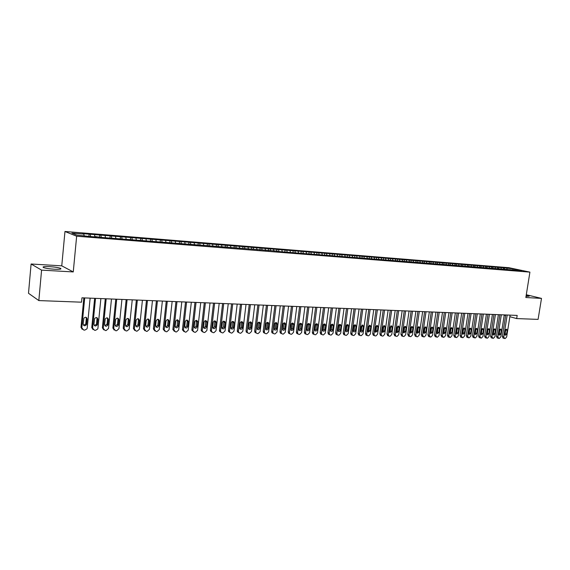<?xml version="1.0" encoding="UTF-8"?>
<svg xmlns="http://www.w3.org/2000/svg" width="570" height="570" viewBox="0 0 570 570"><rect width="100%" height="100%" fill="white"/><g stroke="black" fill="none" stroke-linecap="round" stroke-linejoin="round"><path stroke-width="0.85" d="M54.364 269.225C59.978 269.453 61.995 269.14 60.427 268.285C58.211 267.537 54.642 266.988 49.725 266.646C44.061 266.404 42.009 266.717 43.584 267.587C45.828 268.342 49.426 268.89 54.364 269.225M526.032 296.336L529.188 296.186L526.188 295.353M31.101 264.003L41.581 270.13L73.259 271.926L61.76 265.841L31.101 264.003L28.5 293.286L38.831 300.575L81.531 302.185L81.959 297.811L517.175 315.417L516.669 318.58L538.087 319.385L541.5 298.402L526.288 294.733M61.76 265.841L64.966 231.484L508.875 267.701L529.915 272.125L76.651 236.222L64.966 231.484M512.822 270.059L513.014 268.812L504.721 267.886L82.7 233.643L83.847 234.085L84.139 235.681M513.014 268.812L521.764 270.657L515.166 270.394M281.808 250.109L282.371 251.847L515.423 270.151M282.364 251.847L277.091 251.427M83.847 234.085L71.898 233.123L76.808 235.089L90.11 236.522L96.651 237.042L95.439 236.579L100.983 237.391L277.305 251.114M90.288 234.605L90.659 236.564M94.556 234.954L94.926 236.906M100.911 235.467L101.289 237.412M105.115 235.809L105.5 237.747M95.439 236.579L95.276 236.935M111.385 236.315L111.777 238.253M115.539 236.65L115.931 238.581M121.724 237.148L122.115 239.022M125.82 237.483L126.227 239.4M131.927 237.975L132.311 239.77M135.966 238.303L136.387 240.212M141.987 238.794L142.379 240.519M145.977 239.115L146.412 241.01M151.926 239.592L152.304 241.253M155.859 239.913L156.301 241.801M161.73 240.39L162.108 241.986M165.614 240.704L166.07 242.578M171.406 241.174L171.784 242.706M175.246 241.481L175.71 243.347M180.961 241.944L181.338 243.447M184.751 242.25L185.221 244.103M190.394 242.706L190.779 244.202M194.135 243.012L194.612 244.851M199.707 243.461L200.099 244.943M203.397 243.761L203.889 245.592M208.905 244.209L209.304 245.684M212.546 244.502L213.052 246.318M217.982 244.943L218.395 246.411M221.58 245.235L222.093 247.045M226.953 245.67L227.366 247.123M230.508 245.955L231.028 247.751M235.809 246.383L236.229 247.836M239.322 246.667L239.849 248.456M244.559 247.088L244.986 248.534M248.028 247.373L248.563 249.154M253.194 247.793L253.636 249.225M256.621 248.071L257.17 249.838M261.737 248.484L262.179 249.909M265.121 248.755L265.67 250.515M270.166 249.161L270.615 250.579M273.514 249.432L274.07 251.185M278.502 249.838L278.958 251.249M286.731 250.501L287.195 251.904M290.002 250.772L290.558 252.46M294.868 251.163L295.338 252.56M298.096 251.427L298.652 253.073M302.912 251.812L303.382 253.201M306.097 252.068L306.646 253.679M310.857 252.453L311.334 253.835M314.006 252.71L314.547 254.277M318.708 253.094L319.193 254.462M321.822 253.344L322.363 254.868M326.475 253.721L326.959 255.082M329.553 253.971L330.087 255.453M334.148 254.341L334.633 255.702M337.191 254.59L337.718 256.037M341.729 254.954L342.228 256.308M344.743 255.196L345.263 256.614M349.232 255.56L349.731 256.906M352.203 255.802L352.723 257.184M356.642 256.158L357.148 257.498M359.584 256.4L360.097 257.747M363.974 256.757L364.259 258.374M366.888 256.992L367.394 258.317M371.227 257.341L371.782 258.787M374.098 257.576L374.618 258.894M378.395 257.918L379 259.471M381.237 258.153L381.757 259.464M385.484 258.495L386.125 260.112M388.298 258.723L388.818 260.027M392.495 259.065L393.143 260.675M395.274 259.286L395.801 260.59M399.428 259.621L400.083 261.224M402.178 259.849L402.712 261.138M406.289 260.177L406.944 261.772M409.011 260.397L409.545 261.687M413.072 260.725L413.734 262.314M415.765 260.946L416.299 262.228M419.784 261.274L420.453 262.848M422.448 261.488L422.99 262.763M426.424 261.808L427.094 263.376M429.06 262.022L429.602 263.29M432.993 262.342L433.67 263.903M435.601 262.549L436.15 263.81M439.491 262.863L440.168 264.423M442.078 263.076L442.626 264.33M445.925 263.383L446.609 264.936M448.476 263.589L449.032 264.843M452.288 263.903L452.972 265.442M454.817 264.102L455.373 265.349M458.586 264.409L459.278 265.941M461.087 264.615L461.643 265.848M464.821 264.915L465.512 266.439M467.293 265.114L467.856 266.347M470.991 265.413L471.682 266.931M473.435 265.613L473.998 266.838M477.09 265.905L477.788 267.408M479.52 266.105L480.082 267.323M483.132 266.397L483.823 267.871M485.533 266.589L486.103 267.807M489.117 266.881L489.794 268.328M491.49 267.073L492.06 268.285M495.038 267.358L495.708 268.784M497.389 267.551L497.959 268.755M500.895 267.836L501.564 269.232M503.224 268.021L503.802 269.218M506.702 268.306L507.364 269.674M41.581 270.13L38.831 300.575M529.915 272.125L525.846 297.519L541.5 298.402M73.259 271.926L76.651 236.222M504.229 315.146L505.64 315.531M509.858 316.699L516.669 318.58M504.721 267.886L504.5 269.275M498.921 267.416L498.707 268.812M493.064 266.938L492.851 268.342M487.151 266.461L486.937 267.871M481.18 265.976L480.959 267.394M475.145 265.485L474.924 266.91M469.046 264.993L468.825 266.425M462.883 264.487L462.669 265.934M456.655 263.988L456.442 265.435M450.371 263.475L450.15 264.929M444.016 262.962L443.795 264.423M437.589 262.435L437.375 263.91M431.098 261.908L430.877 263.411M424.536 261.381L424.315 262.913M417.91 260.839L417.682 262.407M411.205 260.298L410.977 261.894M404.429 259.749L404.194 261.381M397.582 259.193L397.347 260.861M390.657 258.63L390.414 260.34M383.653 258.06L383.411 259.813M376.578 257.49L376.328 259.279M369.417 256.906L369.168 258.737M362.185 256.322L361.929 258.189M354.861 255.723L354.611 257.604M347.465 255.125L347.208 257.013M339.977 254.519L339.72 256.415M332.403 253.899L332.153 255.809M324.743 253.28L324.494 255.203M316.998 252.653L316.749 254.583M309.161 252.018L308.904 253.964M301.224 251.37L300.981 253.329M293.201 250.722L292.952 252.688M285.086 250.066L284.836 252.04M276.863 249.396L276.621 251.384M268.548 248.719L268.306 250.722M260.134 248.036L259.892 250.052M251.619 247.344L251.406 249.119M242.991 246.646L242.792 248.356M234.263 245.941L234.063 247.658M225.428 245.221L225.228 246.953M216.479 244.494L216.279 246.24M207.423 243.761L207.224 245.513M198.246 243.019L198.054 244.779M188.962 242.264L188.763 244.038M179.55 241.502L179.351 243.29M170.017 240.725L169.824 242.528M160.37 239.941L160.17 241.751M150.587 239.151L150.395 240.975M140.676 238.345L140.491 240.184M130.644 237.533L130.452 239.379M120.47 236.707L120.277 238.566M110.16 235.866L109.974 237.74M99.714 235.018L99.529 236.906M89.127 234.163L88.941 236.073M510.107 315.132L506.645 336.977L505.234 338.516L504.649 338.509L503.73 336.913L507.193 315.018M505.732 314.954L502.334 336.485L503.73 336.913M506.566 334.141L505.184 335.317L504.707 334.098L505.298 330.329L506.673 329.147L507.165 330.379L506.566 334.141L505.163 333.721L504.707 334.64M505.747 329.41L505.163 333.721M503.125 338.067L502.334 336.485M504.272 314.897L500.809 336.849L499.384 338.402L498.8 338.388L497.867 336.792L501.329 314.775M499.869 314.718L496.47 336.357L497.867 336.792M500.731 334.006L499.327 335.181L498.85 333.963L499.441 330.173L500.83 328.99L501.322 330.222L500.731 334.006L499.327 333.578L498.857 334.519M499.911 329.232L499.327 333.578M497.282 337.946L496.47 336.357M498.38 314.661L494.917 336.728L493.485 338.281L492.886 338.274L491.946 336.663L495.408 314.54M493.948 314.476L490.556 336.229L491.946 336.663M494.831 333.863L493.406 335.046L492.929 333.82L493.527 330.009L494.931 328.826L495.423 330.059L494.831 333.863L493.435 333.436L492.943 334.398M494.012 329.054L493.435 333.436M491.376 337.825L490.556 336.229M492.423 314.419L488.96 336.599L487.521 338.167L486.915 338.153L485.961 336.535L489.423 314.298M487.97 314.241L484.578 336.101L485.961 336.535M488.868 333.721L487.435 334.904L486.951 333.678L487.55 329.845L488.974 328.655L489.466 329.902L488.868 333.721L487.478 333.293L486.972 334.269M488.055 328.869L487.478 333.293M485.405 337.704L484.578 336.101M486.409 314.177L482.947 336.471L481.493 338.046L480.888 338.031L479.919 336.407L483.374 314.049M481.928 313.992L478.536 335.965L479.919 336.407M482.854 333.578L481.394 334.768L480.909 333.528L481.507 329.681L482.954 328.491L483.445 329.738L482.854 333.578L481.465 333.144L480.938 334.148M482.035 328.683L481.465 333.144M479.377 337.583L478.536 335.965M480.332 313.928L476.876 336.336L475.401 337.917L474.789 337.91L473.812 336.272L477.268 313.806M475.822 313.749L472.43 335.837L473.812 336.272M476.769 333.436L475.295 334.626L474.81 333.386L475.409 329.517L476.869 328.32L477.368 329.567L476.769 333.436L475.387 333.001L474.839 334.02M475.95 328.498L475.387 333.001M473.292 337.454L472.43 335.837M474.19 313.678L470.734 336.207L469.253 337.796L468.633 337.782L467.642 336.143L471.091 313.557M469.659 313.5L466.267 335.702L467.642 336.143M470.628 333.286L469.131 334.483L468.647 333.236L469.238 329.346L470.72 328.149L471.219 329.403L470.628 333.286L469.245 332.852L468.675 333.885M469.801 328.313L469.245 332.852M467.136 337.333L466.267 335.702M467.984 313.429L464.529 336.072L463.032 337.675L462.413 337.661L461.408 336.008L464.856 313.301M463.424 313.243L460.04 335.566L461.408 336.008M464.415 333.137L462.897 334.334L462.413 333.094L463.011 329.182L464.507 327.978L465.013 329.232L464.415 333.137L463.04 332.702L462.455 333.756M463.595 328.128L463.04 332.702M460.923 337.205L460.04 335.566M461.714 313.172L458.266 335.944L456.755 337.547L456.121 337.533L455.102 335.873L458.551 313.044M457.126 312.987L453.741 335.431L455.102 335.873M458.137 332.987L456.606 334.191L456.121 332.937L456.713 329.011L458.237 327.807L458.736 329.061L458.137 332.987L456.777 332.552L456.164 333.621M457.318 327.942L456.777 332.552M454.639 337.077L453.741 335.431M455.373 312.916L451.932 335.808L450.407 337.419L449.766 337.404L448.74 335.737L452.181 312.788M450.763 312.731L447.379 335.288L448.74 335.737M451.803 332.837L450.243 334.041L449.759 332.787L450.35 328.84L451.896 327.629L452.395 328.89L451.803 332.837L450.435 332.395L449.808 333.486M450.977 327.75L450.435 332.395M448.298 336.948L447.379 335.288M448.968 312.659L445.526 335.666L443.994 337.29L443.346 337.276L442.299 335.602L445.74 312.531M444.329 312.474L440.952 335.153L442.299 335.602M445.391 332.688L443.809 333.885L443.325 332.638L443.923 328.662L445.483 327.451L445.982 328.719L445.391 332.688L444.037 332.239L443.382 333.35M444.572 327.558L444.037 332.239M441.878 336.82L440.952 335.153M442.498 312.396L439.057 335.531L437.511 337.162L436.855 337.148L435.801 335.459L439.235 312.267M437.824 312.21L434.454 335.01L435.801 335.459M438.914 332.531L437.311 333.735L436.827 332.481L437.425 328.484L439.007 327.273L439.506 328.541L438.914 332.531L437.568 332.082L436.891 333.208M438.088 327.365L437.568 332.082M435.402 336.685L434.454 335.01M435.957 312.132L432.516 335.388L430.956 337.027L430.3 337.02L429.224 335.317L432.659 311.997M431.255 311.94L427.885 334.868L429.224 335.317M432.374 332.374L430.742 333.578L430.264 332.324L430.856 328.306L432.466 327.094L432.965 328.363L432.374 332.374L431.027 331.925L430.329 333.072M431.547 327.166L431.027 331.925M428.847 336.549L427.885 334.868M429.345 311.868L425.911 335.245L424.337 336.899L423.667 336.884L422.577 335.174L426.011 311.733M424.614 311.676L421.244 334.718L422.577 335.174M425.754 332.217L424.101 333.421L423.624 332.168L424.215 328.128L425.847 326.909L426.346 328.185L425.754 332.217L424.415 331.769L423.695 332.923M424.928 326.973L424.415 331.769M422.228 336.414L421.244 334.718M422.655 311.598L419.228 335.103L417.639 336.763L416.969 336.749L416.449 336.599L415.865 335.032L419.292 311.462M417.903 311.405L414.532 334.576L415.865 335.032M419.071 332.054L417.39 333.265L416.912 332.004L417.504 327.942L419.164 326.731L419.655 328.007L419.071 332.054L417.739 331.605L416.991 332.78M418.238 326.774L417.739 331.605M415.537 336.279L414.532 334.576M415.901 311.32L412.473 334.961L410.87 336.628L410.193 336.613L409.652 336.45L409.075 334.889L412.495 311.184M411.113 311.127L407.75 334.426L409.075 334.889M412.309 331.897L410.599 333.101L410.129 331.84L410.721 327.764L412.402 326.546L412.894 327.821L412.309 331.897L410.984 331.441L410.215 332.631M411.476 326.574L410.984 331.441M408.776 336.143L407.75 334.426M409.068 311.049L405.648 334.811L404.03 336.492L403.339 336.478L402.783 336.307L402.206 334.74L405.626 310.906M404.251 310.849L400.895 334.277L402.206 334.74M405.47 331.733L403.738 332.937L403.268 331.676L403.859 327.572L405.569 326.361L406.061 327.636L405.47 331.733L404.159 331.277L403.368 332.488M404.643 326.368L404.159 331.277M401.935 336.008L400.895 334.277M402.164 310.764L398.751 334.668L397.112 336.35L396.421 336.336L395.837 336.158L395.267 334.59L398.679 310.629M397.311 310.572L393.963 334.127L395.267 334.59M398.565 331.569L396.798 332.773L396.335 331.512L396.927 327.387L398.665 326.168L399.15 327.451L398.565 331.569L397.254 331.106L396.435 332.331M397.732 326.161L397.254 331.106M395.024 335.865L393.963 334.127M395.181 310.486L391.768 334.519L390.122 336.207L389.417 336.2L388.811 336.001L388.248 334.44L391.654 310.344M390.293 310.287L386.952 333.977L388.248 334.44M391.576 331.398L389.787 332.602L389.324 331.348L389.909 327.194L391.683 325.983L392.167 327.258L391.576 331.398L390.272 330.942L389.431 332.182M390.742 325.954L390.272 330.942M388.035 335.723L386.952 333.977M388.113 310.201L384.714 334.369L383.047 336.072L382.335 336.058L381.708 335.851L381.152 334.291L384.558 310.052M383.204 310.002L379.862 333.82L381.152 334.291M384.515 331.234L382.691 332.431L382.235 331.177L382.819 327.002L384.622 325.791L385.099 327.066L384.515 331.234L383.218 330.771L382.349 332.025M383.681 325.748L383.218 330.771M380.974 335.58L380.418 335.374L379.862 333.82M380.974 309.909L377.575 334.212L375.901 335.922L375.181 335.908L374.526 335.694L373.977 334.134L377.376 309.767M376.029 309.709L372.702 333.664L373.977 334.134M377.368 331.063L375.516 332.26L375.067 331.006L375.651 326.81L377.482 325.598L377.953 326.874L377.368 331.063L376.086 330.6L375.188 331.868M376.535 325.541L376.086 330.6M373.834 335.431L373.243 335.217L372.702 333.664M373.756 309.617L370.365 334.056L368.669 335.78L367.942 335.766L367.258 335.531L366.724 333.984L370.115 309.467M368.776 309.417L365.448 333.507L366.724 333.984M370.144 330.892L368.256 332.082L367.821 330.835L368.398 326.61L370.265 325.406L370.728 326.674L370.144 330.892L368.868 330.422L367.949 331.712M369.31 325.328L368.868 330.422M366.61 335.288L365.99 335.053L365.448 333.507M366.453 309.325L363.069 333.906L361.352 335.637L360.618 335.616L359.912 335.367L359.385 333.82L362.769 309.175M361.437 309.118L358.124 333.35L359.385 333.82M362.841 330.714C362.477 331.911 361.836 332.303 360.917 331.904L360.489 330.657L361.067 326.411L362.969 325.214L363.425 326.475L362.841 330.714L361.572 330.244L360.625 331.548M362.007 325.114L361.572 330.244M359.307 335.139L358.644 334.889L358.124 333.35M359.064 309.026L355.687 333.742L353.956 335.488L353.215 335.474L352.481 335.203L351.961 333.664L355.338 308.869M354.02 308.819L350.707 333.186L351.961 333.664M355.452 330.536C355.082 331.754 354.426 332.146 353.493 331.719L353.072 330.479L353.649 326.211C354.013 325.014 354.661 324.615 355.587 325.014L356.036 326.275L355.452 330.536L354.191 330.066L353.215 331.384M354.618 324.9L354.191 330.066M351.925 334.989L351.22 334.718L350.707 333.186M351.59 308.719L348.22 333.585L346.474 335.338L345.726 335.324L344.957 335.032L344.458 333.507L347.821 308.57M346.51 308.512L343.211 333.022L344.458 333.507M347.978 330.358C347.593 331.59 346.93 331.982 345.983 331.533L345.57 330.301L346.147 326.012C346.524 324.793 347.18 324.394 348.12 324.815L348.562 326.076L347.978 330.358L346.731 329.887L345.726 331.22M347.144 324.679L346.731 329.887M344.458 334.839L343.71 334.547L343.211 333.022M344.031 308.413L340.668 333.421L338.908 335.181L338.145 335.167L337.347 334.854L336.863 333.343L340.219 308.263M338.922 308.206L335.623 332.859L336.863 333.343M340.418 330.18C340.026 331.434 339.349 331.826 338.381 331.348L337.982 330.123L338.559 325.805C338.943 324.565 339.613 324.173 340.575 324.622L341.003 325.869L340.418 330.18L339.179 329.702L338.145 331.049M339.585 324.458L339.179 329.702M336.906 334.683L336.108 334.369L335.623 332.859M336.386 308.106L333.03 333.258L331.256 335.032L330.486 335.017L329.652 334.676L329.182 333.179L332.531 307.95M331.241 307.9L327.957 332.695L329.182 333.179M332.773 329.994C332.367 331.277 331.676 331.662 330.693 331.149L330.308 329.937L330.885 325.598C331.284 324.337 331.968 323.945 332.937 324.423L333.35 325.662L332.773 329.994L331.541 329.517L330.479 330.878M331.94 324.237L331.541 329.517M329.253 334.526L328.42 334.191L327.957 332.695M328.655 307.793L325.306 333.094L323.511 334.875L322.734 334.861L321.858 334.497L321.409 333.008L324.75 307.636M323.468 307.579L320.19 332.524L321.409 333.008M325.035 329.809C324.615 331.113 323.91 331.491 322.919 330.956L322.542 329.752L323.119 325.385C323.525 324.102 324.23 323.717 325.214 324.223L325.613 325.449L325.035 329.809L323.817 329.332L322.72 330.707M324.202 324.009L323.817 329.332M321.516 334.369L320.639 334.006L320.19 332.524M320.825 307.472L317.49 332.93L315.673 334.718L314.889 334.704L313.977 334.305L313.55 332.844L316.877 307.315M315.609 307.266L312.339 332.353L313.55 332.844M317.212 329.624C316.778 330.949 316.051 331.327 315.046 330.75L314.69 329.567L315.26 325.171C315.687 323.867 316.4 323.482 317.405 324.024L317.789 325.242L317.212 329.624L316.001 329.147L314.875 330.529M316.379 323.781L316.001 329.147M313.678 334.205L312.766 333.813L312.339 332.353M312.909 307.152L309.581 332.759L307.75 334.562L306.952 334.547L305.997 334.113L305.591 332.673L308.911 306.995M307.658 306.945L304.394 332.182L305.591 332.673M309.296 329.439C308.84 330.785 308.099 331.156 307.08 330.543L306.738 329.375L307.308 324.957C307.75 323.625 308.477 323.247 309.503 323.824L309.866 325.021L309.296 329.439L308.092 328.954L306.931 330.358M308.463 323.553L308.092 328.954M305.755 334.048L304.8 333.614L304.394 332.182M304.893 306.831L301.58 332.588L299.727 334.398L298.922 334.383L297.925 333.913L297.54 332.502L300.853 306.667M299.606 306.617L296.357 332.004L297.54 332.502M301.281 329.246C300.81 330.621 300.055 330.985 299.015 330.336L298.694 329.182L299.264 324.736C299.72 323.375 300.468 323.005 301.502 323.625L301.851 324.807L301.281 329.246L300.091 328.762L298.894 330.173M300.447 323.318L300.091 328.762M297.732 333.885L296.742 333.414L296.357 332.004M296.785 306.503L293.479 332.41L291.612 334.234L290.793 334.219L289.752 333.707L289.396 332.324L292.695 306.339M291.462 306.29L288.221 331.826L289.396 332.324M293.172 329.054C292.681 330.458 291.911 330.814 290.857 330.115L291.127 324.515C291.598 323.126 292.367 322.762 293.415 323.425L293.742 324.587L293.172 329.054L291.99 328.562L290.764 329.994M292.339 323.09L291.99 328.562M289.617 333.721L288.577 333.208L288.221 331.826M288.577 306.168L285.285 332.239L283.397 334.07L282.57 334.056L281.48 333.5L281.153 332.146L284.437 306.005M283.219 305.955L279.991 331.647L281.153 332.146M284.964 328.854C284.451 330.294 283.661 330.643 282.599 329.895L282.884 324.294C283.383 322.877 284.166 322.52 285.228 323.233L285.534 324.366L284.964 328.854L283.796 328.363L282.535 329.809M284.138 322.848L283.796 328.363M281.409 333.55L280.319 332.994L279.991 331.647M280.276 305.834L276.992 332.061L275.082 333.906L274.248 333.885L273.108 333.279L272.802 331.968L276.079 305.663M274.875 305.62L271.655 331.469L272.802 331.968M276.664 328.655C276.122 330.13 275.317 330.465 274.234 329.66L274.548 324.066C275.068 322.613 275.866 322.271 276.949 323.033L276.664 328.655L275.51 328.163L274.206 329.617M275.837 322.613L275.51 328.163M273.094 333.379L271.954 332.773L271.655 331.469M271.869 305.492L268.598 331.882L266.667 333.735L265.82 333.721L264.63 333.051L264.359 331.79L267.622 305.32M266.425 305.278L263.226 331.284L264.359 331.79M268.256 328.455C267.693 329.966 266.867 330.286 265.777 329.424L266.105 323.838C266.653 322.349 267.472 322.022 268.563 322.841L268.256 328.455L267.116 327.964L265.777 329.424M268.563 322.841L267.451 322.363L267.116 327.964M264.687 333.208L263.49 332.545L263.226 331.284M263.354 305.149L260.098 331.697L258.153 333.564L257.298 333.55L256.044 332.816L255.809 331.605L259.065 304.978M257.875 304.929L254.683 331.099L255.809 331.605M259.749 328.256C259.151 329.802 258.303 330.108 257.205 329.175L257.562 323.603C258.139 322.079 258.98 321.765 260.084 322.649L259.749 328.256L258.616 327.757L257.241 329.232M258.923 322.128L258.616 327.757M256.172 333.037L254.925 332.303L254.683 331.099M254.74 304.8L251.498 331.512L249.532 333.393L248.662 333.379L247.359 332.567L247.159 331.419L250.394 304.629M249.225 304.579L246.048 330.906L247.159 331.419M251.135 328.049C250.508 329.631 249.639 329.923 248.534 328.926L248.912 323.368C249.525 321.808 250.38 321.501 251.498 322.463L251.135 328.049L250.016 327.543L248.606 329.04M250.316 321.879L250.016 327.543M247.551 332.859L246.247 332.054L246.048 330.906M246.019 304.451L242.792 331.327L240.804 333.215L239.927 333.201L238.566 332.31L238.395 331.234L241.616 304.273M240.462 304.223L237.298 330.721L238.395 331.234M242.414 327.843C241.751 329.467 240.861 329.738 239.749 328.662L240.162 323.133C240.804 321.53 241.687 321.245 242.806 322.278L242.414 327.843L241.31 327.337L239.856 328.84M241.602 321.63L241.31 327.337M238.809 332.68L237.469 331.797L237.298 330.721M237.191 304.095L233.971 331.142L231.969 333.044L231.078 333.022L229.66 332.046L229.525 331.042L232.731 303.91M231.591 303.867L228.442 330.529L229.525 331.042M233.586 327.629C232.881 329.303 231.969 329.553 230.857 328.391L231.292 322.891C231.976 321.245 232.881 320.981 234.006 322.093L233.586 327.629L232.496 327.123L231 328.634M232.774 321.38L232.496 327.123M229.945 332.502L228.577 331.526L228.442 330.529M228.249 303.732L225.043 330.949L223.02 332.859L222.115 332.844L220.64 331.769L220.54 330.849L223.732 303.546M222.606 303.504L219.471 330.329L220.54 330.849M224.651 327.415C223.896 329.132 222.963 329.36 221.858 328.106L222.314 322.649C223.048 320.953 223.974 320.711 225.093 321.922L224.651 327.415L223.575 326.909L222.036 328.434M223.839 321.124L223.575 326.909M220.968 332.317L219.571 331.248L219.471 330.329M219.194 303.361L216.009 330.757L213.957 332.68L213.045 332.659L211.513 331.476L211.441 330.657L214.626 303.176M213.508 303.133L210.394 330.137L211.441 330.657M215.595 327.201C214.79 328.961 213.843 329.168 212.738 327.814L213.223 322.399C214.007 320.661 214.954 320.44 216.066 321.751L215.595 327.201L214.541 326.688L212.952 328.22M214.797 320.867L214.541 326.688M211.876 332.132L210.465 330.956L210.394 330.137M210.024 302.991L206.853 330.557L204.78 332.495L203.861 332.474L202.279 331.177L202.236 330.458L205.392 302.805M204.302 302.763L201.196 329.937L202.236 330.458M206.433 326.981C205.57 328.797 204.594 328.968 203.511 327.508L204.017 322.15C204.858 320.361 205.827 320.169 206.924 321.587L206.433 326.981L205.385 326.468L203.754 328.014M205.635 320.604L205.385 326.468M202.671 331.94L201.239 330.65L201.196 329.937M200.74 302.62L197.583 330.358L195.489 332.31L194.555 332.289L192.924 330.857L192.902 330.258L196.052 302.428M194.969 302.385L191.883 329.731L192.902 330.258M197.149 326.76C196.222 328.619 195.232 328.769 194.171 327.194L194.698 321.9C195.595 320.055 196.586 319.898 197.662 321.43L197.149 326.76L196.123 326.24L194.441 327.793M196.358 320.34L196.123 326.24M193.351 331.747L191.883 329.731M191.328 302.235L188.193 330.158L186.077 332.118L185.129 332.103L183.455 330.059L186.582 302.043M185.521 302L182.45 329.524L183.455 330.059M187.751 326.539C186.753 328.448 185.742 328.555 184.716 326.867L185.25 321.644C186.219 319.749 187.231 319.628 188.278 321.273L187.751 326.539L186.732 326.019L185.008 327.579M186.96 320.076L187.273 321.216L186.732 326.019M183.903 331.548L182.45 329.524M181.802 301.851L178.681 329.959L176.543 331.932L175.581 331.911L173.886 329.852L176.992 301.658M175.945 301.615L172.895 329.317L173.886 329.852M178.225 326.311C177.156 328.27 176.13 328.341 175.14 326.532L175.688 321.38C176.728 319.435 177.755 319.35 178.766 321.124L178.225 326.311L177.227 325.784L175.446 327.358M177.448 319.813L177.227 325.784M174.335 331.348L172.895 329.317M172.147 301.459L169.048 329.752L166.889 331.733L165.913 331.719L164.174 329.852L167.274 301.266M166.248 301.224L163.212 329.111L164.189 329.645M168.578 326.083C167.423 328.092 166.383 328.128 165.45 326.183L165.991 321.124C167.124 319.122 168.164 319.072 169.119 320.981L168.578 326.083L167.594 325.555L165.763 327.13M167.808 319.542L168.129 320.689L167.594 325.555M164.645 331.142L163.212 329.111M162.372 301.067L159.287 329.538L157.099 331.541L156.116 331.519L154.356 329.496L157.427 300.867M156.422 300.825L153.408 328.897L154.363 329.432M158.802 325.848C157.562 327.907 156.515 327.9 155.638 325.833L156.173 320.853C157.391 318.808 158.446 318.801 159.336 320.839L158.802 325.848L157.84 325.313L155.952 326.902M158.04 319.264L158.375 320.319L157.84 325.313M154.826 330.935L153.408 328.897M152.461 300.661L149.397 329.339L147.188 331.341L146.191 331.32L144.41 329.225L147.452 300.461M146.462 300.418L143.476 328.676L144.41 329.225M147.951 325.099L148.898 325.627C147.594 327.7 146.533 327.672 145.699 325.534L146.234 320.525C147.559 318.495 148.62 318.544 149.425 320.668L148.898 325.613L147.958 325.078L146.013 326.667M148.15 318.986L148.478 320.148L147.958 325.078M144.873 330.728L143.476 328.676M142.415 300.255L139.358 329.275L137.142 331.142L136.13 331.12L134.321 329.004L137.349 300.055M136.373 300.012L133.409 328.463L134.321 329.004M138.866 325.37L138.845 325.513C137.47 327.479 136.401 327.408 135.624 325.292L136.173 320.126C137.57 318.203 138.638 318.295 139.386 320.397L138.866 325.37L137.94 324.836L135.938 326.432M138.125 318.708L138.46 319.877L137.94 324.836M134.784 330.514L133.409 328.463M132.24 299.849L129.176 329.204L126.968 330.935L125.941 330.913L124.096 328.79L127.103 299.635M126.155 299.599L123.206 328.235L124.096 328.79M128.692 325.128L128.649 325.385C127.217 327.251 126.134 327.137 125.414 325.05L125.991 319.727C127.445 317.918 128.521 318.046 129.212 320.119L128.692 325.128L127.794 324.587L125.728 326.19M127.972 318.43L128.307 319.599L127.794 324.587M124.566 330.294L123.206 328.235M121.93 299.428L118.938 328.676L116.651 330.728L115.61 330.707L113.736 328.562L116.722 299.221M115.788 299.179L112.867 328.014L113.736 328.562M118.389 324.879L118.311 325.256C116.814 327.016 115.739 326.859 115.062 324.8L115.674 319.321C117.185 317.625 118.261 317.796 118.902 319.841L118.389 324.879L117.505 324.337L115.375 325.94M117.677 318.145L118.018 319.314L117.505 324.337M114.207 330.073L112.867 328.014M111.478 299.008L108.507 328.455L106.191 330.522L105.136 330.5L103.241 328.341L106.191 298.794M105.286 298.758L102.386 327.786L103.241 328.341M107.944 324.629L107.823 325.121C106.284 326.774 105.201 326.582 104.574 324.551L105.229 318.922C106.782 317.333 107.858 317.547 108.457 319.556L107.944 324.629L107.082 324.088L104.887 325.691M107.253 317.853L107.588 319.029L107.082 324.088M103.704 329.845L102.386 327.786M100.876 298.58L97.933 328.227L97.741 328.947L95.596 330.308L94.527 330.286L92.597 328.113L95.525 298.359M94.641 298.324L91.763 327.551L92.597 328.113M97.356 324.38L97.185 324.978C95.603 326.524 94.52 326.296 93.936 324.302L94.641 318.523C96.237 317.041 97.313 317.291 97.862 319.271L97.356 324.38L96.515 323.831L96.344 324.43L94.257 325.434M96.679 317.568L97.021 318.737L96.515 323.831M93.052 329.61L91.763 327.551M90.138 298.146L87.217 327.999L86.961 328.84L84.852 330.094L83.769 330.073L81.809 327.878L84.709 297.925M83.847 297.889L80.997 327.322L81.809 327.878M86.626 324.123L86.405 324.822C84.78 326.275 83.705 326.012 83.156 324.038L83.911 318.131C85.543 316.749 86.612 317.034 87.124 318.979L86.626 324.123L85.806 323.575L85.586 324.273L83.469 325.171M85.963 317.276L86.305 318.445L85.806 323.575M82.258 329.367L80.997 327.322M507.165 330.379L505.754 329.959M501.322 330.222L499.918 329.802M495.423 330.059L494.026 329.638M489.466 329.902L488.07 329.474M483.445 329.738L482.056 329.31M477.368 329.567L475.978 329.147M471.219 329.403L469.837 328.976M465.013 329.232L463.638 328.805M458.736 329.061L457.368 328.634M452.395 328.89L451.034 328.463M445.982 328.719L444.628 328.284M439.506 328.541L438.159 328.106M432.965 328.363L431.618 327.928M426.346 328.185L425.006 327.743M419.655 328.007L418.323 327.558M412.894 327.821L411.569 327.372M406.061 327.636L404.743 327.187M399.15 327.451L397.839 327.002M392.167 327.258L390.856 326.81M385.099 327.066L383.802 326.61M377.953 326.874L376.663 326.418M370.728 326.674L369.453 326.218M363.425 326.475L362.149 326.019M356.036 326.275L354.768 325.812M348.562 326.076L347.308 325.613M341.003 325.869L339.756 325.406M333.35 325.662L332.118 325.192M325.613 325.449L324.387 324.978M317.789 325.242L316.571 324.765M309.866 325.021L308.662 324.551M301.851 324.807L300.661 324.33M293.742 324.587L292.56 324.109M285.534 324.366L284.366 323.881M277.227 324.138L276.072 323.653M268.819 323.91L267.672 323.425M260.312 323.682L259.179 323.19M251.698 323.447L250.572 322.955M242.97 323.211L241.865 322.713M234.142 322.969L233.052 322.47M225.2 322.727L224.124 322.228M216.144 322.485L215.082 321.979M206.981 322.235L205.934 321.729M197.69 321.979L196.664 321.473M188.285 321.722L187.273 321.216M178.759 321.466L177.762 320.953M169.112 321.202L168.129 320.689M159.329 320.939L158.367 320.418M149.425 320.668L148.478 320.148M139.386 320.397L138.46 319.877M129.212 320.119L128.307 319.599M118.902 319.841L118.018 319.314M108.457 319.556L107.588 319.029M97.862 319.271L97.021 318.737M87.124 318.979L86.305 318.445M60.349 269.126L60.427 268.285M502.918 338.003L504.322 338.43M497.061 337.875L498.458 338.309M491.148 337.754L492.537 338.188M485.17 337.625L486.559 338.067M479.128 337.497L480.51 337.939M473.029 337.369L474.404 337.81M466.866 337.24L468.234 337.682M460.631 337.112L461.999 337.554M454.34 336.977L455.701 337.426M447.977 336.841L449.331 337.29M441.543 336.706L442.897 337.155M435.045 336.564L436.392 337.02M428.476 336.421L429.816 336.877M421.836 336.279L423.168 336.742M415.117 336.136L416.449 336.599M408.334 335.987L409.652 336.45M401.472 335.837L402.783 336.307M394.533 335.687L395.837 336.158M398.665 326.168L398.302 326.047M387.514 335.531L388.811 336.001M391.683 325.983L391.298 325.848M380.418 335.374L381.708 335.851M384.622 325.791L384.216 325.648M373.243 335.217L374.526 335.694M377.482 325.598L377.048 325.449M365.99 335.053L367.258 335.531M370.265 325.406L369.802 325.242M358.644 334.889L359.912 335.367M362.969 325.214L362.477 325.035M351.22 334.718L352.481 335.203M355.587 325.014L355.06 324.822M343.71 334.547L344.957 335.032M348.12 324.815L347.565 324.615M336.108 334.369L337.347 334.854M340.575 324.622L339.977 324.394M328.42 334.191L329.652 334.676M332.937 324.423L332.303 324.18M320.639 334.006L321.858 334.497M325.214 324.223L324.53 323.959M312.766 333.813L313.977 334.305M317.405 324.024L316.671 323.739M304.8 333.614L305.997 334.113M309.503 323.824L308.719 323.518M296.742 333.414L297.925 333.913M301.502 323.625L300.668 323.29M288.577 333.208L289.752 333.707M293.415 323.425L292.517 323.062M280.319 332.994L281.48 333.5M285.228 323.233L284.259 322.834M271.954 332.773L273.108 333.279M276.949 323.033L275.909 322.599M263.49 332.545L264.63 333.051M254.925 332.303L256.044 332.816M260.084 322.649L258.951 322.164M246.247 332.054L247.359 332.567M251.498 322.463L250.38 321.972M237.469 331.797L238.566 332.31M242.806 322.278L241.701 321.786M228.577 331.526L229.66 332.046M234.006 322.093L232.909 321.601M219.571 331.248L220.64 331.769M225.093 321.922L224.017 321.423M210.465 330.956L211.513 331.476M216.066 321.751L215.004 321.252M201.239 330.65L202.279 331.177M206.924 321.587L205.877 321.081M191.905 330.329L192.924 330.857M197.662 321.43L196.629 320.924M182.45 330.002L183.455 330.536M188.278 321.273L187.259 320.767M172.888 329.66L173.871 330.194M178.766 321.124L177.769 320.611M163.205 329.31L164.174 329.852M169.119 320.981L168.136 320.468M153.401 328.954L154.356 329.496M159.336 320.839L158.375 320.319M138.845 325.513L137.919 324.971M128.649 325.385L127.744 324.85M118.311 325.256L117.427 324.715M107.823 325.121L106.961 324.579M97.185 324.978L96.344 324.43M86.405 324.822L85.586 324.273"/></g></svg>
